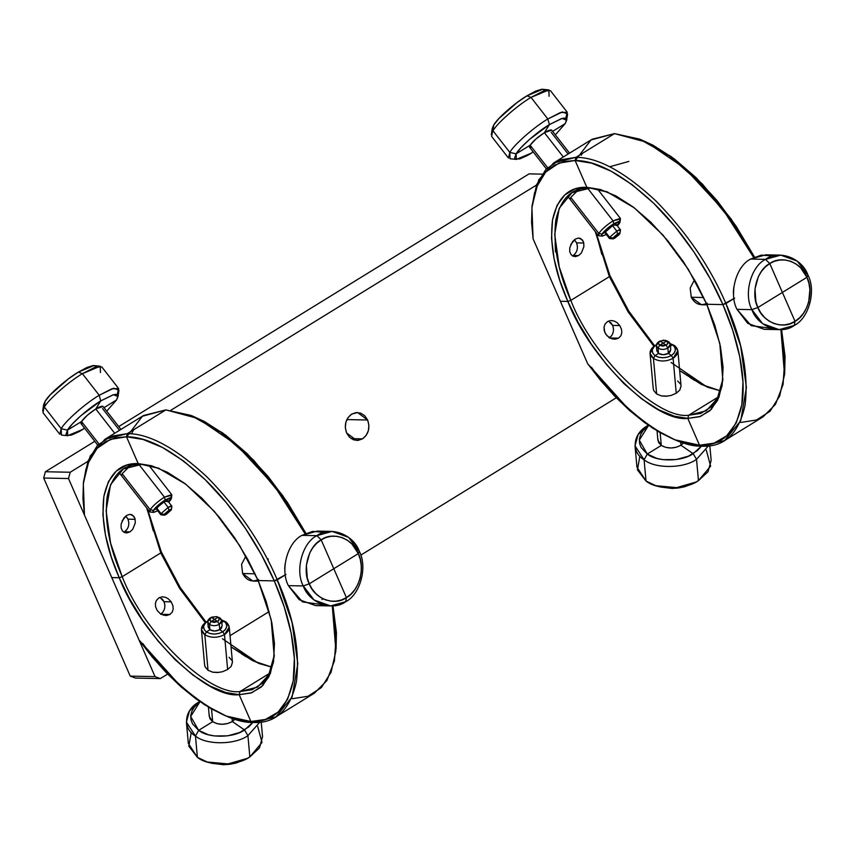 <?xml version="1.0" encoding="UTF-8"?>
<svg xmlns="http://www.w3.org/2000/svg" width="854" height="854" viewBox="0 0 854 854"><rect width="100%" height="100%" fill="white"/><g stroke="black" fill="none" stroke-linecap="round" stroke-linejoin="round"><path stroke-width="1.28" d="M608.55 321.04L612.66 325.406C614.389 330.669 613.257 334.864 609.254 337.981L611.581 335.814M613.492 328.747L612.66 325.406L610.749 322.577M574.4 239.771L576.599 242.878C578.329 248.14 577.197 252.325 573.194 255.453L575.521 253.275M577.432 246.219L576.599 242.878L574.689 240.049M573.194 255.453L578.628 255.559L572.426 255.858M555.506 251.919L555.132 243.315M529.053 173.874L542.077 174.131L529.053 173.874L118.727 426.573L529.053 173.874M160.349 678.588L155.044 676.614L130.224 676.112L135.53 678.076L160.349 678.588L167.64 674.094L160.349 678.588L135.53 678.076L130.224 676.112L155.044 676.614L160.349 678.588M68.501 478.539L70.199 472.251L45.39 471.75L43.693 478.037L68.501 478.539L155.044 676.614L68.501 478.539L43.693 478.037L130.224 676.112L43.693 478.037L45.39 471.75L70.199 472.251L68.501 478.539M230.025 635.675L269.181 611.56L230.025 635.675M360.762 555.153L616.268 397.804L360.762 555.153M536.515 185.062L170.928 410.219L536.515 185.062M87.887 461.363L70.199 472.251L87.887 461.363M346.596 432.957L345.326 427.726L345.849 422.303L348.09 417.521L351.699 414.105L356.139 412.567L360.719 413.144L364.754 415.759L367.626 420.008L368.896 425.239L368.373 430.651L366.131 435.444L362.512 438.86L358.082 440.397L353.503 439.81L349.467 437.205L346.596 432.957C343.927 425.057 345.635 418.77 351.699 414.105L357.538 412.514L367.626 420.008C370.284 427.907 368.586 434.195 362.512 438.86L356.684 440.45L346.596 432.957M94.794 441.315L45.39 471.75L94.794 441.315M351.197 438.625L362.512 438.86L351.197 438.625M346.863 419.581L367.626 420.008L346.863 419.581M228.509 716.954L253.542 722.495L250.895 721.513L239.173 694.686L225.691 692.509L210.052 686.061L192.929 675.076L175.262 659.843L158.161 641.183L142.671 620.356L129.562 598.782L119.218 577.731L111.767 577.582L84.471 515.101L111.767 577.582L119.218 577.731L111.191 556.723L105.512 535.298L102.918 514.727L103.868 496.441L108.415 481.656L116.176 471.194L126.413 465.27L138.209 463.594L159.356 468.483L138.209 463.594L126.488 436.778C148.233 436.778 174.483 451.093 205.238 479.702C234.423 507.949 259.797 547.147 274.294 580.891L277.283 579.834C261.484 542.973 238.127 508.76 207.234 477.183C175.924 448.104 149.29 433.586 127.342 433.629L126.488 436.778L115.557 437.835L105.672 441.593L97.249 448.169L90.588 457.466L85.934 469.241L83.404 483.118L82.955 498.587L84.471 515.101L83.318 483.94L87.813 463.551L97.036 448.382L110.294 439.426L126.488 436.778L127.342 433.629L110.892 436.33L97.409 445.468L88.069 460.893L83.543 481.56M126.766 436.778L142.383 416.25L165.889 409.888L143.515 415.524L104.957 439.266L127.342 433.629L165.889 409.888L190.848 415.396L220.61 432.124L252.079 459.783L281.308 495.267L305.027 533.718L274.412 485.915L236.366 444.72L197.936 418.492L165.889 409.888L127.342 433.629C149.29 433.586 175.924 448.104 207.234 477.183C238.127 508.76 261.484 542.973 277.283 579.834L286.047 574.432L274.294 580.891C289.282 614.634 298.014 653.502 293.2 681.044C287.125 708.916 273.024 722.399 250.895 721.513L226.299 716.09L204.309 704.603L181.432 687.192L139.063 640.062L152.076 656.801L166.167 672.557L180.984 686.787L196.1 698.978L211.077 708.713L225.445 715.748L238.821 719.986L253.542 722.495C275.927 723.445 290.232 709.759 296.466 681.449C300.085 650.567 293.691 616.705 277.283 579.834L292.047 622.374L297.79 663.771L292.111 696.992L275.927 716.858L253.542 722.495C223.951 723.53 175.849 689.231 142.821 643.553M133.683 429.722L131.484 433.875M138.209 463.594L158.268 468.045L185.734 484.175L214.45 511.482L239.622 545.503L258.164 580.56L274.294 580.891L261.548 554.951L245.386 528.359L226.299 502.696L205.238 479.702L183.471 460.936L162.367 447.411L143.109 439.468L126.488 436.778L138.209 463.594L151.692 465.782L167.331 472.23L184.453 483.204L202.12 498.437L219.222 517.097L234.711 537.924L247.82 559.509L258.164 580.56L266.192 601.558L271.871 622.993L274.465 643.553L273.515 661.85L268.957 676.635L261.196 687.096L250.969 693.021L239.173 694.686L250.895 721.513L265.423 719.452L278.03 712.161L287.595 699.255L293.2 681.044L294.374 658.509L291.182 633.166L284.179 606.767L274.294 580.891L258.164 580.56L271.177 619.684L274.209 656.427L270.344 673.507L262.626 685.741L251.866 692.711L239.173 694.686C206.839 698.967 141.294 635.077 119.218 577.731C106.067 548.119 100.943 521.025 103.868 496.441C108.8 473.821 120.254 462.868 138.209 463.594M83.436 482.723L90.14 456.143L104.957 439.266M192.694 416.122L204.426 421.513L225.531 435.028L247.297 453.805L268.359 476.799L287.446 502.462L305.903 533.323L282.514 495.32L253.691 460.253L222.616 432.882L193.271 416.346M147.571 509.39L153.25 530.825M284.702 568.721L285.151 563.779L284.702 568.721M111.767 577.582L139.063 640.062L111.767 577.582M122.207 576.674L119.218 577.731L122.207 576.674C143.685 632.761 208.483 695.935 240.027 691.548L239.173 694.686L240.027 691.548L252.282 689.669L262.744 683.061L270.366 671.425L274.315 655.125L268.711 674.916L257.609 687.118L240.027 691.548C208.483 695.935 143.685 632.761 122.207 576.674L110.614 543.251L106.099 510.724L110.561 484.624L123.275 469.006L140.867 464.587C123.275 463.839 112.034 474.589 107.134 496.836C104.295 521.089 109.323 547.702 122.207 576.674L160.765 552.933L146.685 507.97L160.765 552.933L122.207 576.674M147.496 509.005L161.267 551.823L160.765 552.933L161.267 551.823L180.215 587.52L206.017 622.075M122.154 473.692L128.121 467.8L122.154 473.692L121.62 475.721L122.154 473.692L150.165 509.689L122.154 473.692M122.143 520.791L126.691 515.421L129.648 514.375L131.943 514.738L134.612 517.631L135.135 519.317L127.983 519.168L135.135 519.317L135.252 523.011L132.765 529.277L130.011 531.85L126.403 532.917M126.883 532.907L124.396 532.469L126.883 532.907L130.011 531.85L124.577 531.743L130.011 531.85L132.754 529.277L135.252 523.011L135.135 519.317L133.8 516.232L130.192 514.354M121.119 527.953L121.119 524.036L121.119 527.953L122.432 530.9L121.119 527.953M124.396 532.469L122.432 530.9L124.396 532.469M275.927 716.858L314.475 693.117L326.89 680.563L334.437 660.847L336.23 635.227L332.302 605.902L335.889 650.908L331.064 672.269L321.392 687.577L307.942 696.277L292.1 698.753M335.889 650.908L332.953 605.86L336.433 632.611L336.07 648.912M181.304 589.239L184.731 594.459M192.342 605.219L200.22 615.286M234.978 649.179L238.725 651.901M241.191 653.598L246.144 656.769M252.111 660.153L260.075 663.9M268.348 558.975L267.782 559.946M129.648 514.375L126.691 515.421L123.937 517.887L121.119 524.036M130.865 465.74L128.121 467.8M271.903 667.166L258.965 663.473L231.05 646.937L252.816 660.761L271.903 667.166M205.28 622.566L179.543 588.257L160.765 552.933L179.543 588.257L205.28 622.566M222.435 638.76L258.089 663.056M219.008 672.408L212.753 672.194L208.024 670.251L205.163 666.942L204.618 664.935L201.416 629.547L206.177 621.968L207.757 621.125M227.634 669.515L222.478 671.724L227.634 669.515L231.167 666.376L227.634 669.515L224.485 634.618L227.634 669.515M229.053 657.302L231.893 660.409L229.053 657.302M232.437 662.298L231.178 666.376L232.427 662.192M166.583 615.499L169.957 614.464L160.637 614.272L169.957 614.464L172.294 611.987L173.159 609.083L172.924 605.796L171.195 601.846L168.387 598.867L165.409 597.277L162.271 596.829L158.855 597.875L156.389 600.447L155.407 603.436L155.567 606.756L157.179 610.482L160.242 613.599L163.37 615.115L166.583 615.499L163.37 615.115L160.242 613.61L157.179 610.482L155.567 606.756L155.407 603.436L156.389 600.447L158.855 597.875L162.271 596.829L165.409 597.277L168.387 598.857L171.195 601.846L164.043 601.707L171.195 601.846L172.924 605.796L173.159 609.083L172.294 611.987L169.957 614.464L165.868 615.52M162.271 596.829L162.836 596.818M269.469 673.411L240.027 691.548L269.469 673.411M204.597 664.7L205.163 666.942L208.024 670.251L212.753 672.194L217.567 672.536L222.478 671.724M677.126 440.664L702.159 446.204L699.511 445.222L687.79 418.396L674.308 416.208L658.669 409.76L641.546 398.786L623.879 383.553L606.778 364.893L591.288 344.066L578.179 322.481L567.835 301.441L560.384 301.281L533.088 238.8L560.384 301.281L567.835 301.441L559.808 280.432L554.129 259.008L551.535 238.437L552.485 220.151L557.043 205.366L564.804 194.893L575.03 188.98L586.826 187.304L607.984 192.193L586.826 187.304L575.105 160.488C596.85 160.488 623.1 174.792 653.854 203.412C683.04 231.658 708.425 270.857 722.911 304.6L725.911 303.544C710.101 266.683 686.744 232.469 655.851 200.893C624.541 171.814 597.907 157.296 575.959 157.339L575.105 160.488L564.174 161.545L554.299 165.302L545.866 171.878L539.205 181.176L534.551 192.951L532.021 206.828L531.572 222.296L533.088 238.8L531.935 207.65L536.429 187.261L545.653 172.092L558.911 163.135L575.105 160.488L575.959 157.339L559.509 160.04L546.026 169.177L536.686 184.603L532.159 205.27M575.382 160.488L591 139.96L614.517 133.598L592.132 139.234L553.584 162.975L575.959 157.339L614.517 133.598L639.465 139.106L669.226 155.834L700.696 183.493L729.935 218.976L753.644 257.428L723.039 209.625L684.993 168.43L646.553 142.191L614.517 133.598L575.959 157.339C597.907 157.296 624.541 171.814 655.851 200.893C686.744 232.469 710.101 266.683 725.911 303.544L734.664 298.142L722.911 304.6C737.899 338.333 746.631 377.212 741.827 404.753C735.742 432.626 721.641 446.108 699.511 445.222L674.916 439.799L652.926 428.313L630.049 410.902L587.691 363.772L600.693 380.51L614.784 396.267L629.601 410.496L644.727 422.687L659.694 432.423L674.073 439.458L687.438 443.696L702.159 446.204C724.544 447.154 738.849 433.469 745.094 405.148C748.702 374.276 742.307 340.404 725.911 303.544L740.664 346.083L746.407 387.481L740.738 420.702L724.544 440.568L702.159 446.204C672.578 447.24 624.466 412.941 591.438 367.252M582.3 153.432L581.264 155.268M586.826 187.304L606.895 191.744L634.351 207.885L663.078 235.192L688.239 269.213L706.781 304.27L722.911 304.6L710.165 278.66L694.003 252.069L674.927 226.406L653.854 203.412L632.088 184.645L610.984 171.12L591.726 163.178L575.105 160.488L586.826 187.304L600.309 189.492L615.947 195.94L633.07 206.914L650.737 222.147L667.839 240.807L683.328 261.634L696.437 283.218L706.781 304.27L714.809 325.267L720.488 346.703L723.082 367.263L722.132 385.56L717.584 400.334L709.823 410.806L699.586 416.731L687.79 418.396L699.511 445.222L714.051 443.162L726.647 435.871L736.212 422.965L741.827 404.753L742.991 382.218L739.799 356.876L732.807 330.477L722.911 304.6L706.781 304.27L719.794 343.383L722.826 380.137L718.961 397.206L711.243 409.44L700.483 416.41L687.79 418.396C655.456 422.677 589.911 358.787 567.835 301.441C554.684 271.828 549.57 244.735 552.485 220.151C557.427 197.53 568.871 186.578 586.826 187.304M532.063 206.433L538.757 179.842L553.584 162.975M641.322 139.832L653.043 145.223L674.148 158.737L695.914 177.515L716.986 200.498L736.063 226.161L754.52 257.033L731.131 219.019L702.308 183.962L671.233 156.592L641.888 140.056M596.188 233.099L601.867 254.535M733.554 294.459L733.767 287.478L733.319 292.431M560.384 301.281L587.691 363.772L560.384 301.281M570.824 300.384L567.835 301.441L570.824 300.384C592.302 356.47 657.1 419.645 688.644 415.257L687.79 418.396L688.644 415.257L700.899 413.379L711.371 406.771L718.983 395.135L722.932 378.834L717.328 398.626L706.226 410.827L688.644 415.257C657.1 419.645 592.302 356.47 570.824 300.384L559.231 266.96L554.716 234.434L559.178 208.333L571.902 192.716L589.484 188.286C571.892 187.549 560.651 198.299 555.751 220.545C552.912 244.799 557.94 271.412 570.824 300.384L609.382 276.643L595.302 231.669L609.382 276.643L570.824 300.384M596.113 232.715L609.895 275.532L609.382 276.643L609.895 275.532L628.843 311.23L654.634 345.785M628.886 161.406L609.681 166.765M570.771 197.402L576.738 191.509L570.771 197.402L570.248 199.43L570.771 197.402L598.793 233.398L570.771 197.402M570.76 244.5L575.308 239.131L578.265 238.085L580.571 238.447L583.229 241.33L583.752 243.027L576.599 242.878L583.752 243.027L583.869 246.721L581.382 252.987L578.628 255.559L575.02 256.616M575.5 256.606L573.023 256.179L575.5 256.606L578.628 255.559L581.382 252.987L583.869 246.721L583.752 243.027L582.417 239.931L578.809 238.063M569.735 251.652L569.735 247.745L569.735 251.652L571.048 254.609L569.735 251.652M573.023 256.179L571.048 254.609L573.023 256.179M724.544 440.568L763.092 416.827L775.517 404.273L783.054 384.556L784.847 358.936L780.919 329.601L784.516 374.607L779.681 395.978L770.009 411.286L756.559 419.987L740.717 422.463M784.741 372.173L781.57 329.569L785.05 356.31L784.698 372.622M629.932 312.938L633.348 318.168M640.959 328.929L648.837 338.995M683.606 372.888L687.342 375.611M689.808 377.308L694.761 380.478M700.728 383.862L708.692 387.609M578.265 238.085L575.308 239.131L572.564 241.597L569.735 247.745M579.482 189.449L576.738 191.509M720.52 390.876L707.582 387.182L679.667 370.636L701.433 384.471L720.52 390.876M653.897 346.276L628.16 311.966L609.382 276.643L628.16 311.966L653.897 346.276M671.052 362.47L706.706 386.766M667.625 396.117L661.38 395.904L656.641 393.961L653.79 390.652L653.235 388.645L650.033 353.257L654.804 345.678L656.374 344.835M676.251 393.224L671.105 395.434L676.251 393.224L679.795 390.086L676.251 393.224L673.101 358.317L676.251 393.224M677.67 381.012L680.51 384.119L677.67 381.012M681.054 386.008L679.795 390.086L681.044 385.901M615.2 339.209L618.574 338.173L609.254 337.981L618.574 338.173L620.911 335.697L621.787 332.793L621.541 329.505L619.812 325.555L617.004 322.566L614.026 320.987L610.888 320.538L607.472 321.584L605.016 324.157L604.024 327.146L604.184 330.466L605.796 334.192L608.87 337.309L611.987 338.824L615.2 339.209L611.987 338.824L607.183 335.9L604.803 332.387L604.024 327.146L605.006 324.157L607.472 321.584L610.888 320.538L614.026 320.987L617.004 322.566L619.812 325.555L612.66 325.406L619.812 325.555L621.552 329.505L621.787 332.793L620.911 335.697L618.574 338.173L614.496 339.219M610.888 320.538L611.464 320.528M718.097 397.121L688.644 415.257L718.097 397.121M653.214 388.41L653.79 390.652L656.641 393.961L661.38 395.904L666.184 396.245L671.105 395.434M159.933 597.341L164.043 601.707C165.772 606.959 164.641 611.154 160.637 614.272L162.965 612.104M164.875 605.038L164.043 601.707L162.132 598.867M125.773 516.062L127.983 519.168C129.712 524.431 128.58 528.615 124.577 531.743L126.904 529.565M128.815 522.509L127.983 519.168L126.072 516.339M124.577 531.743L123.809 532.149M619.812 233.761L616.31 235.917L615.061 237.935L619.065 234.69L619.673 232.961L612.798 238.074L612.948 238.874L615.061 237.935L616.31 235.917L619.812 233.761L615.061 237.935C613.012 239.12 612.254 239.173 612.798 238.074L616.31 235.917L617.559 233.9L612.798 238.074L609.649 237.359L609.692 238.544L612.83 238.864L612.798 238.074L617.559 233.9C619.609 232.704 620.356 232.662 619.812 233.761L620.484 230.142M604.717 232.405L609.393 238.405L609.649 237.359L616.78 231.082L612.574 225.691L616.78 231.082L620.42 229.822L620.164 230.879C620.954 229.256 619.833 229.331 616.78 231.082L617.559 233.9L616.78 231.082L609.649 237.359L612.798 238.074M615.136 224.41L615.958 225.477L619.47 223.321L617.378 225.915L619.47 223.321L615.958 225.477L616.204 224.41L620.42 229.822M609.649 237.359L605.443 231.957L609.649 237.359M257.695 726.423L262.007 742.446L249.838 756.922L259.435 747.997L262.541 736.714L261.217 722.057M252.731 722.473L244.543 729.978L247.916 735.636L259.744 722.238L247.916 735.636L249.838 756.922L247.286 758.373L227.997 763.924L207.223 761.992L197.391 757.338C208.216 766.454 237.06 766.219 249.838 756.922L247.916 735.636C235.128 744.934 206.294 745.158 195.47 736.052L197.391 757.338L188.83 746.182L191.253 732.422M207.223 761.992L227.997 764.49L247.286 758.373M199.11 701.924L199.729 701.55L199.11 701.924C184.144 709.717 182.148 728.483 195.47 736.052C206.294 745.158 235.128 744.934 247.916 735.636L244.543 729.978C233.355 738.112 208.12 738.315 198.651 730.341L195.47 736.052L186.407 722.132L189.513 710.848L199.761 701.572M244.991 759.569L236.088 763.028L229.875 764.277L223.502 764.736L211.258 763.22M186.407 722.132L188.328 743.428L197.391 757.338L195.47 736.052L198.651 730.341L208.237 734.707L214.343 735.945L227.634 735.849L239.718 732.486L248.653 726.989L252.069 723.381M232.341 721.555L244.543 729.978L232.341 721.555L227.623 723.551L222.221 724.277L216.98 723.637L212.678 721.705L198.651 730.341L190.677 716.442L199.975 701.721L194.306 707.08L191.894 711.158L190.741 715.481L190.965 719.805L192.513 723.85L198.651 730.341L212.678 721.705C218.859 725.163 225.413 725.11 232.341 721.555L232.042 718.278L232.341 721.555L235.672 718.588M221.506 619.887L225.851 621.819L229.246 627.039L224.485 634.618C217.556 638.119 211.002 638.162 204.821 634.768L208.024 670.251L204.821 634.768C211.002 638.162 217.556 638.119 224.485 634.618C230.238 630.305 230.697 626.035 225.851 621.819L223.929 621.125C227.975 624.637 227.591 628.192 222.798 631.789L224.485 634.618L222.798 631.789C217.023 634.703 211.568 634.746 206.412 631.917L204.821 634.768L201.416 629.547M209.273 716.442L212.678 721.705L211.525 708.969L212.678 721.705L209.977 718.79L209.283 715.342M208.344 620.794L206.177 621.968C200.423 626.281 199.964 630.54 204.821 634.768L206.412 631.917L209.828 633.476L214.365 634.063L219.04 633.401L222.798 631.789L225.488 629.43L226.758 626.43L226.129 623.441L223.929 621.125L221.816 622.427L223.929 621.125L220.513 619.556M225.851 621.819L220.866 619.662M222.125 625.811L221.41 628.202L219.745 629.676L222.798 631.789L219.745 629.676L214.685 631.042L209.913 629.75L206.412 631.917C202.366 628.395 202.75 624.84 207.543 621.253L204.853 623.601L203.583 626.612L204.213 629.601L206.412 631.917L209.913 629.75L208.216 626.569M222.136 625.918L219.745 629.676C216.286 631.458 213.009 631.48 209.913 629.75L208.216 627.124M548.855 89.926L542.578 89.275L526.971 95.808L531.017 97.388L548.855 89.926L549.079 96.278M567.248 112.258L550.435 90.663L543.582 90.962L531.017 97.388L526.971 95.808C515.218 102.651 496.932 118.738 493.708 125.058L492.235 128.474L491.317 134.718L493.004 130.811L493.708 125.058L491.637 136.437L508.45 158.033L509.817 152.407L493.004 130.811C496.686 123.595 517.599 105.213 531.017 97.388L547.83 118.984L560.395 112.557L567.248 112.258L565.892 117.873M565.188 123.627L555.335 134.857L565.188 123.627L552.623 131.367L565.188 123.627L566.682 119.485L565.967 118.354L564.174 118.065L561.388 118.642L549.389 124.599L562.081 118.439L566.661 120.222L565.188 123.627M530.569 147.603L529.512 147.037L530.142 145.212L516.126 153.848L514.631 157.99L515.346 159.122L519.926 158.844L527.601 155.396L531.925 152.877L532.821 151.425L531.925 152.877L516.318 159.41L516.126 153.848L509.817 152.407L510.041 158.769L516.318 159.41M492.235 129.317L493.708 125.058L498.917 118.503L516.916 102.672L526.971 95.808L535.693 91.1L541.756 89.264L543.486 89.531L544.244 90.577M493.004 130.811L509.817 152.407C513.5 145.191 534.401 126.808 547.83 118.984L531.017 97.388C517.599 105.213 496.686 123.595 493.004 130.811M566.661 120.222L567.579 113.977L562.338 111.938L547.83 118.984L549.389 124.599L547.83 118.984C534.401 126.808 513.5 145.191 509.817 152.407L516.126 153.848C519.339 147.528 537.636 131.452 549.389 124.599L544.393 132.68L548.14 130.662L550.734 129.883L551.801 130.438M551.172 132.263L568.113 154.03M551.652 130.128L544.393 132.68C537.785 136.971 533.035 141.156 530.142 145.212L535.864 139.031L544.393 132.68L549.389 124.599L529.48 139.426L521.057 147.582L516.126 153.848L530.142 145.212L547.574 167.608L530.142 145.212L529.651 147.347M567.547 196.025L598.28 235.501L598.793 233.398C601.718 229.331 606.468 225.146 613.044 220.855L620.324 218.336L619.823 220.439M587.691 188.296L613.044 220.855L587.691 188.296M544.393 132.68L563.309 156.987L544.393 132.68M605.667 233.153L605.443 231.957L601.942 234.113C604.376 230.729 608.336 227.239 613.823 223.673L613.044 220.855L613.823 223.673L619.993 222.104L620.452 218.976L613.044 220.855C606.468 225.146 601.718 229.331 598.793 233.398L601.942 234.113L601.408 235.597L602.305 236.099L606.351 234.498L602.017 236.099L601.942 234.113L598.793 233.398L598.878 235.779L602.017 236.099M619.993 222.104L619.47 223.321L620.004 221.837L619.107 221.335L613.823 223.673L612.574 225.691L616.278 224.57M601.942 234.113L605.443 231.957L612.574 225.691L613.823 223.673L606.714 228.957L601.942 234.113M605.198 233.014L605.443 231.957L612.574 225.691L616.204 224.41M706.311 450.133L710.624 466.156L698.455 480.631L708.051 471.707L711.158 460.423L709.834 445.767M701.347 446.183L693.16 453.687L696.533 459.345L708.361 445.948L696.533 459.345L698.455 480.631L695.903 482.083L676.614 487.634L655.84 485.702L646.019 481.048C656.833 490.153 685.677 489.929 698.455 480.631L696.533 459.345C683.744 468.643 654.911 468.867 644.087 459.751L646.019 481.048L637.447 469.892L639.87 456.132M655.84 485.702L676.614 488.2L695.903 482.083M647.727 425.634L648.346 425.26L647.727 425.634C632.761 433.416 630.764 452.182 644.087 459.751C654.911 468.867 683.744 468.643 696.533 459.345L693.16 453.687C681.972 461.822 656.737 462.025 647.279 454.05L644.087 459.751L635.024 445.841L638.13 434.558L648.389 425.281M693.608 483.279L684.716 486.737L678.492 487.986L672.119 488.445L659.875 486.929M635.024 445.841L636.945 467.127L646.019 481.048L644.087 459.751L647.279 454.05L656.854 458.417L662.96 459.655L676.251 459.548L688.335 456.196L697.27 450.688L700.696 447.09M680.958 445.265L693.16 453.687L680.958 445.265L676.24 447.261L670.838 447.987L665.597 447.336L661.295 445.414L647.279 454.05L639.294 440.152L648.592 425.42L642.923 430.79L640.511 434.857L639.358 439.191L639.593 443.514L641.14 447.56L647.279 454.05L661.295 445.414C667.476 448.873 674.03 448.82 680.958 445.265L680.659 441.988L680.958 445.265L684.289 442.297M670.123 343.586L674.468 345.528L677.862 350.738L673.101 358.317C666.173 361.829 659.619 361.872 653.438 358.477L656.641 393.961L653.438 358.477C659.619 361.872 666.173 361.829 673.101 358.317C678.855 354.015 679.314 349.745 674.468 345.528L672.557 344.835C676.592 348.347 676.219 351.901 671.415 355.488L673.101 358.317L671.415 355.488C665.65 358.413 660.185 358.456 655.029 355.627L653.438 358.477L650.033 353.257M657.89 440.152L661.295 445.414L660.142 432.679L661.295 445.414L658.594 442.5L657.9 439.052M656.961 344.504L654.804 345.678C649.04 349.991 648.581 354.25 653.438 358.477L655.029 355.627L658.455 357.185L662.982 357.762L667.657 357.111L671.415 355.488L674.105 353.14L675.375 350.14L674.745 347.151L672.557 344.835L670.433 346.137L672.557 344.835L669.13 343.265M674.468 345.528L669.483 343.372M670.742 349.521L670.027 351.912L668.362 353.385L671.415 355.488L668.362 353.385L663.312 354.752L658.53 353.46L655.029 355.627C650.983 352.104 651.367 348.549 656.16 344.963L653.47 347.311L652.2 350.321L652.84 353.3L655.029 355.627L658.53 353.46L656.833 350.279M670.262 344.279L670.753 349.67L668.362 353.385C664.903 355.168 661.626 355.189 658.53 353.46L656.843 350.941L656.352 345.528L658.733 341.739L660.099 341.024L666.195 345.24L667.785 343.094L666.654 340.97L659.64 345.283L662.832 346.148L666.195 345.24L663.152 343.127L666.654 340.97L663.473 340.116L658.989 342.006L658.509 343.169L659.64 345.283L663.152 343.127L660.099 341.024L665.362 340.372L666.654 340.97C668.298 342.379 668.148 343.799 666.195 345.24L667.881 348.058C670.764 345.913 670.988 343.778 668.565 341.664L665.981 340.597L668.565 341.664L670.262 344.279L667.881 348.058L666.195 345.24L659.64 345.283L658.05 348.144C661.145 349.841 664.423 349.82 667.881 348.058L668.362 353.385L667.881 348.058C664.423 349.82 661.145 349.841 658.05 348.144L659.64 345.283C657.996 343.884 658.156 342.454 660.099 341.024L658.733 341.739C655.851 343.895 655.626 346.03 658.05 348.144L658.53 353.46L658.05 348.144L656.352 345.528M358.317 553.606L359.342 551.396C353.46 534.294 330.103 525.637 316.877 535.65L321.168 539.835C332.74 531.071 353.172 538.639 358.317 553.606C365.661 567.227 359.107 591.416 346.404 597.608L345.721 601.686C360.239 594.619 367.732 566.96 359.342 551.396L358.317 553.606L351.944 544.041L347.407 540.262L342.208 537.614L336.647 536.269L331.085 536.301L325.833 537.561L321.168 539.835L333.786 568.721L358.317 553.606L333.786 568.721L346.404 597.608C334.832 606.372 314.4 598.793 309.255 583.826C301.91 570.216 308.465 546.016 321.168 539.835L316.877 535.65L332.057 531.412L348.549 537.337L359.342 551.396C367.732 566.96 360.239 594.619 345.721 601.686L346.404 597.608L350.951 594.106L354.837 589.623L357.911 584.339L360.057 578.457L361.199 572.201L361.274 565.818L360.313 559.53L358.317 553.606M332.057 531.412L317.176 531.113L301.996 535.351L316.877 535.65C302.359 542.728 294.876 570.376 303.266 585.94L309.255 583.826L303.266 585.94C294.876 570.376 302.359 542.728 316.877 535.65L301.996 535.351C287.478 542.418 279.984 570.077 288.374 585.63L303.266 585.94C309.148 603.041 332.494 611.699 345.721 601.686L330.541 605.924L314.058 599.999L303.266 585.94L288.374 585.63C279.984 570.077 287.478 542.418 301.996 535.351L312.607 531.412L324.595 532.32M333.786 568.721L321.168 539.835L316.62 543.336L312.735 547.809L309.66 553.093L306.372 565.231L307.259 577.902L309.255 583.826L333.786 568.721L309.255 583.826L312.18 589.175L315.948 593.733L320.399 597.33L325.363 599.828L330.647 601.131L336.049 601.184L341.376 599.999L346.404 597.608L333.786 568.721M323.122 604.717L302.54 601.931L288.374 585.63L299.167 599.689L315.66 605.614L330.541 605.924M258.548 579.46C251.866 582.577 246.56 580.603 242.632 573.557L241.575 564.302L245.909 556.082L241.575 564.302L242.632 573.557L255.1 573.803L242.632 573.557L252.859 581.051L258.431 581.158M323.239 598.932L321.883 599.465M100.228 366.217L93.951 365.565L78.355 372.098L82.4 373.678L100.228 366.217L100.462 372.568M118.631 388.549L101.818 366.953L94.965 367.252L82.4 373.678L78.355 372.098C66.601 378.952 48.304 395.028 45.081 401.348L43.618 404.764L42.7 411.009L44.387 407.112L45.081 401.348L43.02 412.728L59.833 434.323L61.2 428.697L44.387 407.112C48.07 399.885 68.971 381.503 82.4 373.678L99.213 395.274L111.778 388.848L118.631 388.549L117.276 394.164M116.571 399.918L106.718 411.148L116.571 399.918L104.007 407.657L116.571 399.918L118.065 395.776L117.35 394.655L115.557 394.356L112.771 394.932L100.772 400.9L113.465 394.729L118.044 396.512L116.571 399.918M81.952 423.894L80.884 423.338L81.525 421.513L67.498 430.138L66.014 434.28L66.719 435.412L71.298 435.134L78.984 431.686L83.308 429.167L84.204 427.715L83.308 429.167L67.701 435.7L67.498 430.138L61.2 428.697L61.424 435.06L67.701 435.7M43.607 405.607L45.081 401.348L50.29 394.794L68.299 378.962L78.355 372.098L87.076 367.401L93.139 365.555L94.869 365.822L95.627 366.868M44.387 407.112L61.2 428.697C64.883 421.481 85.784 403.099 99.213 395.274L82.4 373.678C68.971 381.503 48.07 399.885 44.387 407.112M118.044 396.512L118.952 390.267L113.721 388.228L99.213 395.274L100.772 400.9L99.213 395.274C85.784 403.099 64.883 421.481 61.2 428.697L67.498 430.138C70.722 423.819 89.019 407.742 100.772 400.9L95.776 408.97L99.512 406.952L102.117 406.173L103.185 406.728M102.555 408.554L119.496 430.32M118.919 472.315L149.663 511.792L150.165 509.689L150.251 512.069L153.4 512.389L153.325 510.404L150.165 509.689C153.09 505.621 157.851 501.437 164.427 497.145L171.707 494.626L171.195 496.729M103.035 406.419L95.776 408.97C89.168 413.261 84.418 417.446 81.525 421.513L87.247 415.332L95.776 408.97L100.772 400.9L80.863 415.717L72.441 423.872L67.498 430.138L81.525 421.513L98.957 443.909L81.525 421.513L81.034 423.637L97.751 445.115M139.074 464.587L164.427 497.145L139.074 464.587M95.776 408.97L114.692 433.277L95.776 408.97M170.843 499.611L168.75 502.205L170.843 499.611L167.341 501.768L170.843 499.611L171.376 498.128L170.49 497.626L165.206 499.964L171.376 498.394L170.843 499.611M157.04 509.443L156.826 508.247L153.325 510.404L152.791 511.888L153.688 512.389L157.734 510.788L153.4 512.389M171.376 498.394L171.825 495.267L164.427 497.145L165.206 499.964L164.427 497.145C157.851 501.437 153.09 505.621 150.165 509.689L153.325 510.404C155.759 507.02 159.719 503.54 165.206 499.964L163.957 501.981L167.662 500.86M156.57 509.304L157.947 506.838L163.957 501.981L165.206 499.964L158.097 505.258L153.325 510.404L163.957 501.981L167.587 500.7L167.341 501.768L166.509 500.711M171.195 510.051L167.694 512.208L166.445 514.225L171.195 510.051L171.046 509.251L168.932 510.19L167.694 512.208L164.181 514.364L164.331 515.165L171.195 510.051L166.445 514.225C164.384 515.421 163.637 515.464 164.181 514.364L167.694 512.208L168.932 510.19L164.181 514.364L161.032 513.649L161.075 514.834L164.214 515.165L164.181 514.364L168.932 510.19C170.992 508.995 171.739 508.952 171.195 510.051L171.408 509.539M156.101 508.696L160.776 514.695L161.032 513.649L168.163 507.383L163.957 501.981L168.163 507.383L171.803 506.112L171.547 507.169C172.337 505.547 171.206 505.621 168.163 507.383L168.932 510.19L168.163 507.383L161.032 513.649L164.181 514.364M161.032 513.649L156.826 508.247L161.032 513.649M211.803 617.132L210.116 618.029L211.482 617.314L209.892 619.46L211.023 621.584L214.525 619.417L211.835 617.111L216.735 616.663L218.037 617.261L214.525 619.417L217.578 621.531L219.168 619.385L218.934 618.232L216.596 616.62L211.482 617.314L214.525 619.417L211.023 621.584L214.205 622.438L217.578 621.531L214.525 619.417L218.037 617.261C219.681 618.67 219.521 620.089 217.578 621.531L219.264 624.359C222.147 622.203 222.371 620.068 219.948 617.954L216.809 616.684M211.023 621.584L209.433 624.434C212.529 626.131 215.806 626.11 219.264 624.359L217.578 621.531L211.023 621.584C209.379 620.175 209.54 618.744 211.482 617.314L210.116 618.029C207.234 620.185 207.01 622.32 209.433 624.434L211.023 621.584M217.364 616.887L219.948 617.954L221.645 620.57L219.264 624.359L219.745 629.676L219.264 624.359C215.806 626.11 212.529 626.131 209.433 624.434L209.913 629.75L209.433 624.434L207.735 621.819L210.116 618.029L211.29 617.442M806.934 277.315L807.959 275.105C802.077 258.004 778.731 249.347 765.494 259.36L769.785 263.544C781.357 254.77 801.789 262.349 806.934 277.315C814.278 290.936 807.724 315.126 795.021 321.317L794.348 325.395C808.866 318.318 816.349 290.67 807.959 275.105L806.934 277.315L800.572 267.75L796.035 263.971L790.825 261.313L785.264 259.979L779.702 260.011L774.461 261.271L769.785 263.544L782.403 292.431L806.934 277.315L782.403 292.431L795.021 321.317C783.449 330.082 763.017 322.502 757.872 307.536C750.527 293.925 757.082 269.725 769.785 263.544L765.494 259.36L780.684 255.122L797.166 261.046L807.959 275.105C816.349 290.67 808.866 318.318 794.348 325.395L795.021 321.317L799.568 317.816L803.454 313.333L806.528 308.048L808.674 302.167L809.902 289.527L808.93 283.24L806.934 277.315M780.684 255.122L765.792 254.823L750.613 259.061L765.494 259.36C750.976 266.427 743.492 294.086 751.883 309.65L757.872 307.536L751.883 309.65C743.492 294.086 750.976 266.427 765.494 259.36L750.613 259.061C736.095 266.128 728.601 293.776 736.991 309.34L751.883 309.65C757.765 326.751 781.122 335.408 794.348 325.395L779.158 329.633L762.675 323.709L751.883 309.65L736.991 309.34C728.601 293.776 736.095 266.128 750.613 259.061L761.224 255.122L773.212 256.029M782.403 292.431L769.785 263.544L765.237 267.046L761.352 271.519L758.277 276.803L754.989 288.94L755.875 301.611L757.872 307.536L782.403 292.431L757.872 307.536L760.797 312.884L764.565 317.442L769.016 321.04L773.98 323.538L779.264 324.84L784.677 324.894L789.993 323.709L795.021 321.317L782.403 292.431M771.738 328.427L751.157 325.641L736.991 309.34L747.784 323.399L764.277 329.324L779.158 329.633M707.165 303.17C700.483 306.287 695.177 304.312 691.249 297.256L690.192 288.011L694.537 279.792L690.192 288.011L691.249 297.256L703.717 297.512L691.249 297.256L701.476 304.75L707.048 304.867M83.318 483.94L83.543 481.485M228.584 716.986L226.289 716.079M193.143 416.304L190.848 415.396M277.358 581.542L278.03 581.563M531.935 207.65L532.159 205.184M677.211 440.696L674.906 439.789M641.77 140.013L639.465 139.106M784.516 374.607L784.741 372.152M229.246 627.039L232.448 662.405M208.429 707.165L209.273 716.485M221.645 620.57L222.125 625.886M207.735 621.819L208.216 627.146M529.629 147.326L546.368 168.825M620.324 218.336L597.651 189.204M569.565 153.133L551.684 130.16M677.862 350.738L681.065 386.115M657.046 430.875L657.89 440.194M171.707 494.626L149.023 465.494M120.948 429.423L103.056 406.451M171.857 506.443L171.408 509.56M167.587 500.7L171.803 506.112M666.728 340.789L665.426 340.383"/></g></svg>
